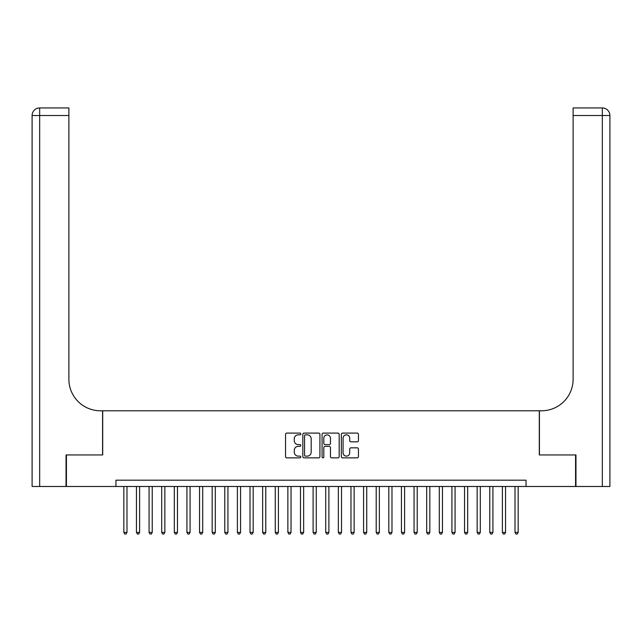 <?xml version="1.0" encoding="UTF-8"?>
<svg xmlns="http://www.w3.org/2000/svg" width="642" height="642" viewBox="0 0 642 642"><rect width="100%" height="100%" fill="white"/><g stroke="black" fill="none" stroke-linecap="round" stroke-linejoin="round"><path stroke-width="0.96" d="M300.809 433.96A0.867 0.867 0 0 0 299.942 433.093L286.781 433.093A1.236 1.236 0 0 0 285.546 434.337L285.546 456.631A1.236 1.236 0 0 0 286.781 457.866L299.942 457.866A0.867 0.867 0 0 0 300.809 457A0.867 0.867 0 0 0 299.942 456.133L298.241 456.133A3.964 3.964 0 0 1 294.277 452.169L294.277 450.315A3.964 3.964 0 0 1 298.241 446.351L299.942 446.351A0.867 0.867 0 0 0 300.809 445.484A0.867 0.867 0 0 0 299.942 444.617L298.241 444.617A3.964 3.964 0 0 1 294.277 440.653L294.277 438.791A3.964 3.964 0 0 1 298.241 434.827L299.942 434.827A0.867 0.867 0 0 0 300.809 433.96M357.201 441.824A1.236 1.236 0 0 0 358.437 440.589L358.437 434.337A1.236 1.236 0 0 0 357.201 433.093L342.579 433.093A1.236 1.236 0 0 0 341.343 434.337L341.343 456.631A1.236 1.236 0 0 0 342.579 457.866L357.201 457.866A1.236 1.236 0 0 0 358.437 456.631L358.437 449.071A1.236 1.236 0 0 0 357.201 447.835L350.941 447.835A1.236 1.236 0 0 0 349.705 449.071L349.705 452.819A3.314 3.314 0 0 1 346.391 456.133A3.314 3.314 0 0 1 343.077 452.819L343.077 438.141A3.314 3.314 0 0 1 346.391 434.827A3.314 3.314 0 0 1 349.705 438.141L349.705 440.589A1.236 1.236 0 0 0 350.941 441.824L357.201 441.824M115.953 486.492L66.423 486.492L66.423 454.945L102.704 454.945L102.704 410.784L539.296 410.784L539.296 454.945L575.577 454.945L575.577 486.492L526.047 486.492L526.047 480.184L115.953 480.184L115.953 486.492L526.047 486.492M319.917 434.337A1.236 1.236 0 0 0 318.681 433.093L304.059 433.093A1.236 1.236 0 0 0 302.823 434.337L302.823 456.631A1.236 1.236 0 0 0 304.059 457.866L318.681 457.866A1.236 1.236 0 0 0 319.917 456.631L319.917 434.337M323.319 433.093L337.941 433.093A1.236 1.236 0 0 1 339.177 434.337L339.177 456.631A1.236 1.236 0 0 1 337.941 457.866L331.681 457.866A1.236 1.236 0 0 1 330.445 456.631L330.445 447.586A1.236 1.236 0 0 0 329.21 446.351L325.053 446.351A1.236 1.236 0 0 0 323.817 447.586L323.817 457A0.867 0.867 0 0 1 322.95 457.866A0.867 0.867 0 0 1 322.083 457L322.083 434.337A1.236 1.236 0 0 1 323.319 433.093M305.423 434.827A0.867 0.867 0 0 0 304.557 435.693L304.557 455.266A0.867 0.867 0 0 0 305.423 456.133L307.221 456.133A3.964 3.964 0 0 0 311.185 452.169L311.185 438.791A3.964 3.964 0 0 0 307.221 434.827L305.423 434.827M330.445 438.205A3.314 3.314 0 0 0 327.131 434.891A3.314 3.314 0 0 0 323.817 438.205L323.817 443.373A1.236 1.236 0 0 0 325.053 444.617L329.21 444.617A1.236 1.236 0 0 0 330.445 443.373L330.445 438.205M123.834 486.492L123.834 532.419L126.988 532.419L126.988 486.492M126.988 532.419L126.041 534.064L124.781 534.064L123.834 532.419M66.046 454.945L102.576 454.945L102.576 410.784L100.433 410.784A31.546 31.546 0 0 1 68.887 379.237L68.887 115.512L39.668 115.512L39.668 486.492L66.046 486.492L66.046 454.945M39.668 486.492L32.1 486.492L32.1 115.512A7.568 7.568 0 0 1 39.668 107.936L68.887 107.936L68.887 115.512M68.887 107.936L39.668 107.936A7.568 7.568 0 0 0 32.1 115.512L39.668 115.512L39.668 107.936M100.433 410.784A31.546 31.546 0 0 1 68.887 379.237M609.9 410.784L609.9 115.512L609.9 486.492L575.954 486.492L575.954 454.945L539.424 454.945L539.424 410.784L541.567 410.784A31.546 31.546 0 0 0 573.113 379.237L573.113 107.936L602.332 107.936L573.113 107.936M541.567 410.784A31.546 31.546 0 0 0 573.113 379.237M609.9 115.512A7.568 7.568 0 0 0 602.332 107.936A7.568 7.568 0 0 1 609.9 115.512A7.568 7.568 0 0 0 602.332 107.936A7.568 7.568 0 0 1 609.9 115.512L573.113 115.512M136.457 486.492L136.457 532.419L139.611 532.419L139.611 486.492M139.611 532.419L138.664 534.064L137.404 534.064L136.457 532.419M149.072 486.492L149.072 532.419L152.226 532.419L152.226 486.492M152.226 532.419L151.279 534.064L150.019 534.064L149.072 532.419M161.696 486.492L161.696 532.419L164.85 532.419L164.85 486.492M164.85 532.419L163.903 534.064L162.635 534.064L161.696 532.419M174.311 486.492L174.311 532.419L177.465 532.419L177.465 486.492M177.465 532.419L176.518 534.064L175.258 534.064L174.311 532.419M186.926 486.492L186.926 532.419L190.08 532.419L190.08 486.492M190.08 532.419L189.133 534.064L187.873 534.064L186.926 532.419M199.55 486.492L199.55 532.419L202.703 532.419L202.703 486.492M202.703 532.419L201.757 534.064L200.497 534.064L199.55 532.419M212.165 486.492L212.165 532.419L215.319 532.419L215.319 486.492M215.319 532.419L214.372 534.064L213.112 534.064L212.165 532.419M224.78 486.492L224.78 532.419L227.942 532.419L227.942 486.492M227.942 532.419L226.995 534.064L225.727 534.064L224.78 532.419M237.404 486.492L237.404 532.419L240.557 532.419L240.557 486.492M240.557 532.419L239.61 534.064L238.351 534.064L237.404 532.419M250.019 486.492L250.019 532.419L253.173 532.419L253.173 486.492M253.173 532.419L252.226 534.064L250.966 534.064L250.019 532.419M262.642 486.492L262.642 532.419L265.796 532.419L265.796 486.492M265.796 532.419L264.849 534.064L263.589 534.064L262.642 532.419M275.257 486.492L275.257 532.419L278.411 532.419L278.411 486.492M278.411 532.419L277.464 534.064L276.204 534.064L275.257 532.419M287.873 486.492L287.873 532.419L291.035 532.419L291.035 486.492M291.035 532.419L290.088 534.064L288.82 534.064L287.873 532.419M300.496 486.492L300.496 532.419L303.65 532.419L303.65 486.492M303.65 532.419L302.703 534.064L301.443 534.064L300.496 532.419M313.111 486.492L313.111 532.419L316.265 532.419L316.265 486.492M316.265 532.419L315.318 534.064L314.058 534.064L313.111 532.419M325.735 486.492L325.735 532.419L328.889 532.419L328.889 486.492M328.889 532.419L327.942 534.064L326.682 534.064L325.735 532.419M338.35 486.492L338.35 532.419L341.504 532.419L341.504 486.492M341.504 532.419L340.557 534.064L339.297 534.064L338.35 532.419M350.965 486.492L350.965 532.419L354.127 532.419L354.127 486.492M354.127 532.419L353.18 534.064L351.912 534.064L350.965 532.419M363.589 486.492L363.589 532.419L366.743 532.419L366.743 486.492M366.743 532.419L365.796 534.064L364.536 534.064L363.589 532.419M376.204 486.492L376.204 532.419L379.358 532.419L379.358 486.492M379.358 532.419L378.411 534.064L377.151 534.064L376.204 532.419M388.827 486.492L388.827 532.419L391.981 532.419L391.981 486.492M391.981 532.419L391.034 534.064L389.774 534.064L388.827 532.419M401.443 486.492L401.443 532.419L404.596 532.419L404.596 486.492M404.596 532.419L403.649 534.064L402.39 534.064L401.443 532.419M414.058 486.492L414.058 532.419L417.22 532.419L417.22 486.492M417.22 532.419L416.273 534.064L415.005 534.064L414.058 532.419M426.681 486.492L426.681 532.419L429.835 532.419L429.835 486.492M429.835 532.419L428.888 534.064L427.628 534.064L426.681 532.419M439.297 486.492L439.297 532.419L442.45 532.419L442.45 486.492M442.45 532.419L441.503 534.064L440.243 534.064L439.297 532.419M451.92 486.492L451.92 532.419L455.074 532.419L455.074 486.492M455.074 532.419L454.127 534.064L452.867 534.064L451.92 532.419M464.535 486.492L464.535 532.419L467.689 532.419L467.689 486.492M467.689 532.419L466.742 534.064L465.482 534.064L464.535 532.419M477.15 486.492L477.15 532.419L480.304 532.419L480.304 486.492M480.304 532.419L479.365 534.064L478.097 534.064L477.15 532.419M489.774 486.492L489.774 532.419L492.928 532.419L492.928 486.492M492.928 532.419L491.981 534.064L490.721 534.064L489.774 532.419M502.389 486.492L502.389 532.419L505.543 532.419L505.543 486.492M505.543 532.419L504.596 534.064L503.336 534.064L502.389 532.419M515.012 486.492L515.012 532.419L518.166 532.419L518.166 486.492M518.166 532.419L517.219 534.064L515.959 534.064L515.012 532.419M602.332 486.492L602.332 107.936"/></g></svg>
